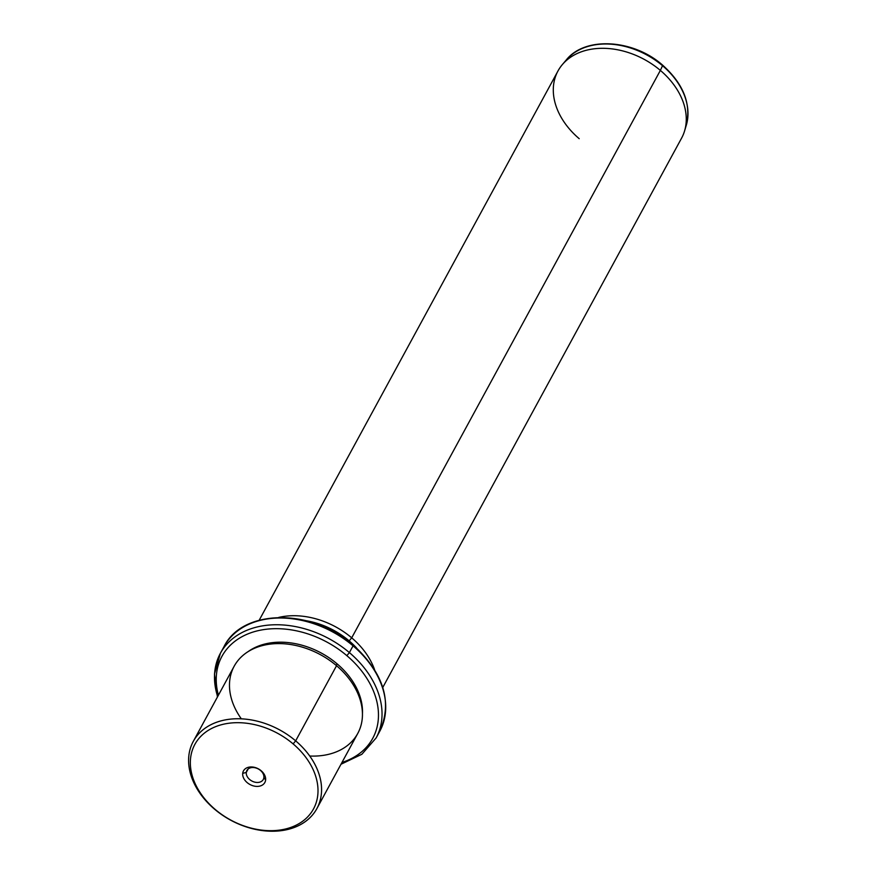 <?xml version="1.0" encoding="UTF-8"?>
<svg xmlns="http://www.w3.org/2000/svg" width="875" height="875" viewBox="0 0 875 875"><rect width="100%" height="100%" fill="white"/><g stroke="black" fill="none" stroke-linecap="round" stroke-linejoin="round"><path stroke-width="1.31" d="M246.28 772.439A9.352 6.825 28.5 0 1 246.87 770.525A9.352 6.825 28.5 0 1 257.119 768.403A9.352 6.825 28.5 0 1 263.889 777.536L265.617 779.997A12.162 8.881 -151.5 0 0 255.15 767.528A12.162 8.881 -151.5 0 0 242.714 773.358A12.162 8.881 -151.5 0 0 253.181 785.827A12.162 8.881 -151.5 0 0 265.617 779.997A12.162 8.881 28.5 0 1 253.181 785.827A12.162 8.881 28.5 0 1 242.714 773.358L246.28 772.439A9.352 6.825 -151.5 0 0 254.33 782.02A9.352 6.825 -151.5 0 0 263.889 777.536A9.352 6.825 -151.5 0 0 255.839 767.955A9.352 6.825 -151.5 0 0 246.28 772.439L242.714 773.358A12.162 8.881 28.5 0 1 255.15 767.528A12.162 8.881 28.5 0 1 265.617 779.997L263.889 777.536A9.352 6.825 28.5 0 1 263.298 779.461A9.352 6.825 28.5 0 1 253.05 781.572A9.352 6.825 28.5 0 1 246.28 772.439L248.161 768.983L246.28 772.439M215.206 809.452A67.528 49.306 28.5 0 1 203.612 733.753A67.528 49.306 28.5 0 1 293.125 743.903A67.528 49.306 28.5 0 1 304.73 819.613A67.528 49.306 28.5 0 1 215.206 809.452L214.506 809.134A70.339 51.363 28.5 0 1 202.42 730.275A70.339 51.363 28.5 0 1 295.662 740.852L293.125 743.903A67.528 49.306 -151.5 0 0 203.612 733.753A67.528 49.306 -151.5 0 0 215.206 809.452A67.528 49.306 -151.5 0 0 304.73 819.613A67.528 49.306 -151.5 0 0 293.125 743.903L295.662 740.852A70.339 51.363 28.5 0 1 307.748 819.711A70.339 51.363 28.5 0 1 214.506 809.134L215.206 809.452M193.298 741.377L234.172 666.225A70.339 51.363 28.5 0 1 336.547 665.7L295.662 740.852A70.339 51.363 -151.5 0 0 193.298 741.377A70.339 51.363 -151.5 0 0 214.506 809.134A70.339 51.363 -151.5 0 0 316.87 808.598A70.339 51.363 -151.5 0 0 295.662 740.852L336.547 665.7A70.339 51.363 28.5 0 1 357.755 733.447L316.87 808.598M309.728 756.022A70.339 51.363 -151.5 0 0 360.784 726.13A70.339 51.363 -151.5 0 0 336.547 665.7A70.339 51.363 -151.5 0 0 250.152 650.409A70.339 51.363 -151.5 0 0 241.325 718.812M248.172 651.58A68.928 50.334 28.5 0 1 337.105 663.852L336.241 665.448L337.105 663.852A68.928 50.334 28.5 0 1 362.447 713.748A68.928 50.334 -151.5 0 0 337.105 663.852A68.928 50.334 -151.5 0 0 248.172 651.58M346.85 655.659A85.816 62.661 28.5 0 1 341.983 762.453A85.816 62.661 -151.5 0 0 346.85 655.659L349.387 652.597A88.627 64.717 28.5 0 1 376.119 737.964A88.627 64.717 -151.5 0 0 349.387 652.597L346.85 655.659A85.816 62.661 -151.5 0 0 253.356 631.958A85.816 62.661 -151.5 0 0 218.4 695.22A85.816 62.661 28.5 0 1 253.356 631.958A85.816 62.661 28.5 0 1 346.85 655.659M217.416 697.036L214.463 674.078L220.402 653.264A88.627 64.717 28.5 0 1 349.387 652.597L353.062 645.848A88.627 64.717 28.5 0 1 379.794 731.216A88.627 64.717 -151.5 0 0 353.062 645.848L349.387 652.597A88.627 64.717 -151.5 0 0 220.402 653.264A88.627 64.717 -151.5 0 0 217.656 696.587M340.998 764.258L361.878 754.261L376.119 737.964L379.794 731.216C392.645 701.98 383.797 673.269 353.259 645.061C312.277 608.278 242.714 608.377 224.077 646.516A88.627 64.717 28.5 0 1 353.062 645.848L353.259 645.061L353.062 645.848A88.627 64.717 -151.5 0 0 224.077 646.516L220.402 653.264M306.578 620.791A67.528 49.306 28.5 0 1 349.158 640.883L348.83 641.484L349.158 640.883A67.528 49.306 28.5 0 1 356.562 647.981A67.528 49.306 -151.5 0 0 349.158 640.883A67.528 49.306 -151.5 0 0 306.578 620.791M278.633 617.444A70.339 51.363 28.5 0 1 351.706 637.831L349.158 640.883L351.706 637.831A70.339 51.363 28.5 0 1 374.555 669.616A70.339 51.363 -151.5 0 0 351.706 637.831A70.339 51.363 -151.5 0 0 278.633 617.444M259.197 620.222L557.998 70.941A70.339 51.363 28.5 0 1 660.362 70.405L351.706 637.831L660.362 70.405A70.339 51.363 28.5 0 1 681.57 138.162L382.78 687.444M562.384 64.542L566.278 59.948C585.069 36.137 633.423 39.233 662.616 65.144C683.473 83.912 691.359 103.939 686.295 125.234A69.103 50.455 -151.5 0 0 662.528 65.702L662.616 65.144L662.528 65.702A69.103 50.455 28.5 0 1 686.295 125.234L684.556 130.998A70.339 51.363 -151.5 0 0 660.362 70.405L662.528 65.702A69.103 50.455 -151.5 0 0 566.278 59.948A69.103 50.455 -151.5 0 0 564.441 62.3A69.103 50.455 28.5 0 1 566.278 59.948A69.103 50.455 28.5 0 1 662.528 65.702L660.362 70.405A70.339 51.363 -151.5 0 0 562.384 64.542A70.339 51.363 -151.5 0 0 579.206 138.688"/></g></svg>
